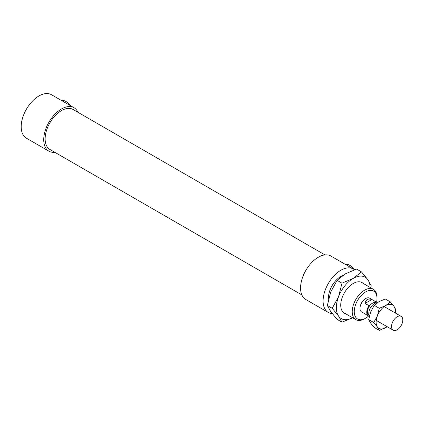 <?xml version="1.0" encoding="UTF-8"?>
<svg xmlns="http://www.w3.org/2000/svg" width="424" height="424" viewBox="0 0 424 424"><rect width="100%" height="100%" fill="white"/><g stroke="black" fill="none" stroke-linecap="round" stroke-linejoin="round"><path stroke-width="0.64" d="M377.005 297.325A17.522 10.118 120 0 0 373.374 289.3A17.522 10.118 120 0 0 355.847 299.418A17.522 10.118 120 0 0 355.847 319.654A17.522 10.118 120 0 0 364.614 318.784L365.626 318.201A16.091 9.291 -60 0 1 354.247 311.629A16.091 9.291 -60 0 1 365.626 291.924A16.091 9.291 -60 0 1 377.005 298.496L377.005 297.325M377.005 298.496A16.091 9.291 -60 0 1 376.597 302.217M368.642 315.986A16.091 9.291 -60 0 1 365.626 318.201M342.666 275.547A17.522 10.118 120 0 0 328.51 299.254M377.19 302.794A7.966 4.6 120 0 0 376.369 302.068L369.606 298.162A7.966 4.6 120 0 0 361.646 302.762A7.966 4.6 120 0 0 361.646 311.963L368.403 315.864A7.966 4.6 120 0 0 369.007 316.119L369.357 315.917M345.226 264.311A11.946 6.901 60 0 1 354.565 269.765M61.348 100.419A11.946 6.901 60 0 1 70.607 105.762M77.921 112.286A25.09 14.485 120 0 0 74.02 107.733L51.49 94.722A25.09 14.485 120 0 0 26.394 109.212A25.09 14.485 120 0 0 26.399 138.182L48.924 151.193A25.09 14.485 120 0 0 54.818 152.296M74.02 107.733A25.09 14.485 120 0 0 48.924 122.218A25.09 14.485 120 0 0 48.924 151.193M324.964 254.914L73.023 109.456A23.097 13.335 120 0 0 49.921 122.79A23.097 13.335 120 0 0 49.921 149.465L301.867 294.924M354.496 269.786A25.09 14.485 120 0 0 353.388 269.023L330.858 256.017A25.09 14.485 120 0 0 305.768 270.501A25.09 14.485 120 0 0 305.768 299.476L328.298 312.483A25.09 14.485 120 0 0 332.257 313.638M353.388 269.023A25.09 14.485 120 0 0 328.298 283.513A25.09 14.485 120 0 0 328.298 312.483M365.064 303.436C365.827 299.561 368.08 298.257 371.822 299.535L375.765 301.809L374.45 302.572A7.012 4.049 120 0 0 370.322 304.951L369.007 305.715L365.064 303.436L371.822 299.535M376.369 302.068A7.966 4.6 120 0 0 375.765 301.809M376.024 302.974L375.892 302.895A7.012 4.049 120 0 0 374.45 302.572M369.007 305.715A7.966 4.6 120 0 0 368.403 315.864M370.322 304.951A7.012 4.049 120 0 0 368.88 315.037L369.018 315.111M377.09 302.869A7.966 4.6 120 0 0 370.475 307.76A7.966 4.6 120 0 0 369.399 315.991M402.8 320.019A7.966 4.6 120 0 0 401.152 316.373A7.966 4.6 120 0 0 393.186 320.973A7.966 4.6 120 0 0 393.186 330.174A7.966 4.6 120 0 0 399.323 328.038A7.966 4.6 120 0 0 402.8 320.019M361.481 271.895L367.868 279.702A23.898 13.796 120 0 0 353.234 278.398A23.898 13.796 120 0 0 338.601 296.604A23.898 13.796 120 0 0 338.601 316.113L332.215 308.301L338.601 296.604L341.972 283.158L353.234 278.398L361.481 271.895L356.616 269.081L345.348 273.846L337.101 280.349L330.715 292.051L327.344 305.492L330.715 311.561L337.101 319.373L341.972 322.182L338.601 316.113A23.898 13.796 120 0 0 352.593 317.777M352.598 317.777L341.972 322.182M370.12 287.424A23.898 13.796 120 0 0 367.868 279.702L371.239 285.771L370.905 287.875M337.101 280.349L341.972 283.158M327.344 305.492L332.215 308.301M345.655 313.771A17.686 10.208 -60 0 1 340.732 305.126A17.686 10.208 -60 0 1 342.406 296.943A17.686 10.208 -60 0 1 353.234 283.471A17.686 10.208 -60 0 1 363.183 283.418M373.767 322.531L377.387 315.901A13.542 7.818 120 0 0 377.387 326.957L373.767 322.531L368.716 319.616L370.624 323.051L374.244 327.482L379.295 330.391L377.387 326.957A13.542 7.818 120 0 0 385.676 327.694A13.542 7.818 120 0 0 387.17 326.697M379.295 308.28L385.676 305.582A13.542 7.818 120 0 0 377.387 315.901L379.295 308.28L374.244 305.365L370.624 311.995L368.716 319.616M385.676 305.582L390.35 301.899L393.97 306.324A13.542 7.818 120 0 0 385.676 305.582M395.136 312.901A13.542 7.818 120 0 0 393.97 306.324L395.878 309.764L395.29 312.991M387.207 326.724L379.295 330.391M390.35 301.899L385.299 298.984L378.918 301.681L374.244 305.365M343.286 312.403L355.847 319.654M360.813 282.05L373.374 289.3M376.221 320.374L393.186 330.174M384.186 306.579L401.152 316.373"/></g></svg>

